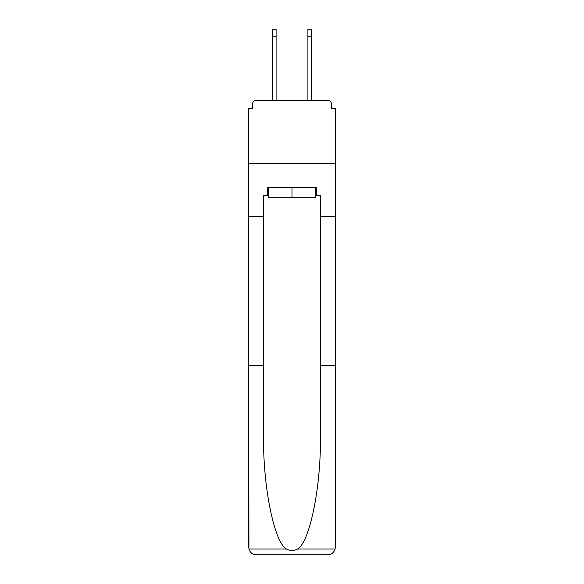<?xml version="1.0" encoding="UTF-8"?>
<svg xmlns="http://www.w3.org/2000/svg" width="584" height="584" viewBox="0 0 584 584"><rect width="100%" height="100%" fill="white"/><g stroke="black" fill="none" stroke-linecap="round" stroke-linejoin="round"><path stroke-width="0.88" d="M320.397 365.46L335.296 365.46L335.296 547.23L335.296 108.215L331.508 108.215L331.508 104.178A3.789 3.789 0 0 0 327.719 100.39L256.281 100.39A3.789 3.789 0 0 0 252.492 104.178L252.492 108.215L248.704 108.215L248.704 163.505L335.296 163.505L248.704 163.505L248.704 216.518L263.603 216.518L263.603 436.08C262.815 486.246 274.21 542.448 286.503 549.04C290.16 551.077 293.825 551.077 297.497 549.04C309.79 542.448 321.185 486.246 320.397 436.08L320.397 195.311L316.36 195.311L316.36 187.741L267.64 187.741L267.64 195.311L268.399 195.311M327.719 100.39L311.688 100.39M272.312 100.39L256.281 100.39M331.508 108.215L331.508 104.178M252.492 104.178L252.492 108.215M315.601 187.741L315.601 197.837L268.399 197.837L268.399 187.741M292 187.741L292 197.837M263.603 365.46L248.704 365.46L248.923 549.04C250.076 552.625 252.522 554.544 256.281 554.8L275.466 554.8M256.281 554.8L327.719 554.8L256.281 554.8M308.534 554.8L327.719 554.8C331.478 554.544 333.924 552.625 335.077 549.04L335.296 547.23M248.704 547.23L248.704 216.518M335.296 216.518L320.397 216.518M267.64 195.311L263.603 195.311L263.603 216.518M315.601 195.311L316.36 195.311M272.816 36.77L272.816 29.2L276.093 29.2L276.093 36.77L272.816 36.77L272.816 100.39M276.093 100.39L276.093 36.77M307.907 100.39L307.907 29.2L311.184 29.2L311.184 36.77L307.907 36.77M311.184 100.39L311.184 36.77M248.923 549.04L286.503 549.04M297.497 549.04L335.077 549.04"/></g></svg>
